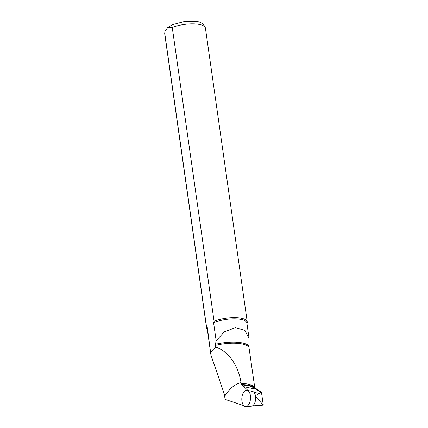 <?xml version="1.0" encoding="UTF-8"?>
<svg xmlns="http://www.w3.org/2000/svg" width="428" height="428" viewBox="0 0 428 428"><rect width="100%" height="100%" fill="white"/><g stroke="black" fill="none" stroke-linecap="round" stroke-linejoin="round"><path stroke-width="0.64" d="M245.918 406.6A8.223 4.333 -85.9 0 0 250.492 398.709A8.223 4.333 -85.9 0 0 247.079 390.245A8.223 4.333 -85.9 0 0 245.073 390.689A8.223 4.333 -85.9 0 0 241.825 399.987A8.223 4.333 -85.9 0 0 245.918 406.6L251.482 406.193A7.42 3.911 -85.9 0 0 255.586 399.383A7.42 3.911 -85.9 0 0 252.857 391.534L247.994 390.48L243.874 386.698L256.158 389.282L260.882 392.578L261.385 392.203L260.62 391.679M252.408 405.921L263.257 405.129L258.79 400.025C257.897 398.912 254.564 396.713 256.19 395.253L260.882 392.578M243.746 405.632L225.091 399.377L224.657 396.307C229.494 388.581 234.935 384.034 240.985 382.675C239.075 368.24 229.996 351.928 215.648 346.969L215.471 344.326L216.156 340.752L224.342 331.85L235.464 327.623L244.955 330.427L249.112 338.682L248.952 347.226L254.783 387.8M256.158 389.282C251.787 386.195 244.763 384.071 243.334 386.126L241.585 384.526L240.985 382.675M207.264 329.169L206.943 328.699A20.555 6.618 -8.1 0 1 206.537 327.698A20.555 6.618 -8.1 0 1 206.553 326.992L164.743 33.207L164.908 31.431L167.91 27.29L172.259 27.456L214.07 321.246A20.555 6.618 -8.1 0 1 235.24 317.646A20.555 6.618 -8.1 0 1 247.245 321.904A20.555 6.618 -8.1 0 1 247.229 322.61L246.951 323.515M214.07 321.246L213.593 322.749A20.041 6.452 -8.1 0 1 234.608 318.849A20.041 6.452 -8.1 0 1 246.881 323.012L249.064 338.35M210.897 354.694L207.195 328.656A20.041 6.452 -8.1 0 1 207.323 327.548L206.553 326.992M224.652 396.307L224.529 394.728L210.951 355.074L207.323 327.548M213.593 322.749L216.156 340.752M210.801 351.998L215.648 346.969M247.079 390.245L247.598 390.357A8.148 4.296 94.1 0 1 247.994 390.48M243.334 386.126A11.61 6.12 -85.9 0 0 243.874 386.698M253.954 392.326L259.363 393.46M241.082 383.376A25.696 8.271 -8.1 0 1 254.66 387.34M241.585 384.526A26.301 8.464 -8.1 0 1 254.055 387.319L260.706 391.732M172.259 27.456A20.555 6.618 -8.1 0 1 193.429 23.861A20.555 6.618 -8.1 0 1 205.429 28.12L247.245 321.904M206.537 327.698L164.726 33.914A20.555 6.618 -8.1 0 1 164.743 33.207M215.471 344.326A25.974 8.362 -8.1 0 1 248.978 346.075M215.428 345.428A25.696 8.271 -8.1 0 1 248.952 347.226M164.726 33.914L164.903 31.426M167.91 27.29L172.666 24.61L183.794 21.7L195.216 21.4C200.448 21.523 203.851 23.765 205.429 28.12M263.274 405.049L261.454 392.262"/></g></svg>
